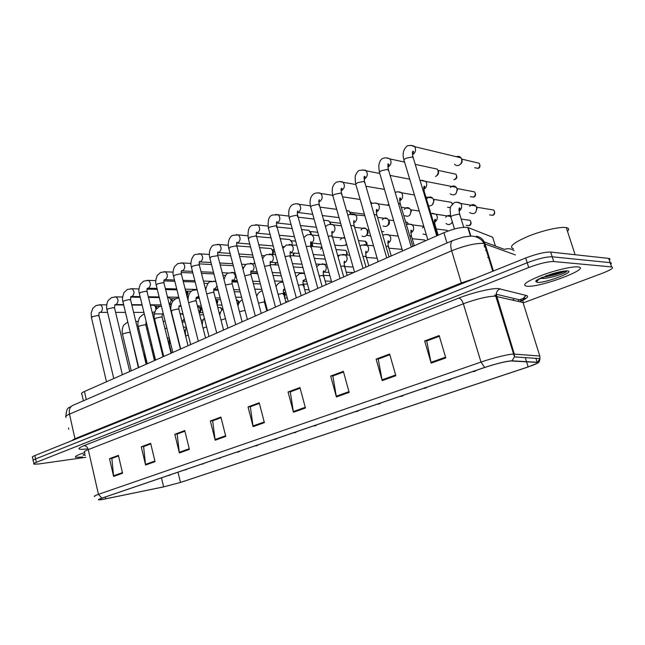 <?xml version="1.0" encoding="UTF-8"?>
<svg xmlns="http://www.w3.org/2000/svg" width="645" height="645" viewBox="0 0 645 645"><rect width="100%" height="100%" fill="white"/><g stroke="black" fill="none" stroke-linecap="round" stroke-linejoin="round"><path stroke-width="0.97" d="M512.42 300.03L513.67 299.538M485.5 250.3L487.201 250.897M83.407 400.787L81.883 394.135C80.899 393.603 81.754 392.732 84.447 391.507L443.881 232.684C454.128 228.548 462.094 226.806 467.786 227.459L492.675 237.223L495.416 246.027M82.616 457.007L75.796 457.313L82.616 457.007M527.239 286.267C540.824 287.501 592.279 268.086 577.864 266.901L577.702 266.885C571.905 266.312 554.603 270.416 541.018 275.6C526.57 281.438 521.716 284.969 526.449 286.203L527.239 286.267C540.824 287.501 592.279 268.086 577.864 266.901L577.702 266.885C571.905 266.312 554.603 270.416 541.018 275.6C526.57 281.438 521.716 284.969 526.449 286.203L527.239 286.267M103.708 499.206L99.128 499.786C98.177 499.673 99.177 499.101 102.136 498.077L484.903 367.416C496.4 363.667 505.1 361.522 511.001 360.974L537.18 362.393C538.962 362.748 535.947 364.256 528.15 366.908L180.471 482.428L163.62 486.87L103.708 499.206M103.482 499.286L163.435 486.943L180.705 482.379L528.336 366.892L537.986 362.909L537.599 362.264L511.953 360.837C506.349 361.16 497.255 363.353 484.677 367.432L101.862 498.125C97.347 499.746 97.298 500.23 101.733 499.593L103.482 499.286M537.906 279.511L538.599 279.382L537.906 279.511M542.687 278.487L543.235 278.358L542.687 278.487M558.312 273.754L565.012 271.069L558.312 273.754M609.323 260.064C610.315 259.145 610.13 258.597 608.783 258.411L550.685 252.05L552.209 256.791C546.323 256.718 537.986 258.709 527.207 262.757L35.604 458.942C33.266 459.893 32.5 460.522 33.298 460.82C32.5 460.522 33.266 459.893 35.604 458.942L527.207 262.757C537.986 258.709 546.323 256.718 552.209 256.791L610.146 262.66L552.209 256.791L553.732 261.539C547.855 261.507 539.518 263.507 528.715 267.53L36.338 462.328C34 463.271 33.234 463.892 34.032 464.182L38.885 463.965L85.833 457.313M610.718 264.273C611.71 263.37 611.533 262.829 610.186 262.66L610.186 262.66C611.533 262.829 611.71 263.37 610.718 264.273M445.784 357.919L439.156 335.545L424.66 340.955L431.166 363.135L445.784 357.919M439.374 336.271L426.732 340.987L431.166 363.135M427.03 340.874L424.66 340.955M395.853 375.737L389.644 354.041L376.1 359.096L382.195 380.606L395.853 375.737M389.846 354.742L378.244 359.072L382.195 380.606M378.559 358.959L376.1 359.096M349.179 392.386L343.342 371.335L330.667 376.067L336.392 396.949L349.179 392.386M330.667 376.067L333.183 375.866L343.535 372.004L332.868 375.995L336.392 396.949M305.448 407.995L299.957 387.54L288.057 391.983L293.459 412.268L305.448 407.995M290.645 391.749L300.135 388.193L290.306 391.87L293.459 412.268M290.637 391.733L288.057 391.983M122.566 473.237L118.406 455.362L109.505 458.684L113.609 476.437L122.566 473.237M112.23 458.297L118.535 455.934L111.867 458.434L113.609 476.437M112.222 458.289L109.505 458.684M155.042 461.651L150.656 443.309L141.255 446.824L145.577 465.029L155.042 461.651M150.801 443.913L143.609 446.59L145.577 465.029M150.793 443.897L143.964 446.445L141.255 446.824M189.388 449.396L184.768 430.57L174.819 434.287L179.374 452.967L189.388 449.396M177.504 433.948L184.913 431.174L177.157 434.077L179.374 452.967M177.504 433.932L174.819 434.287M225.782 436.415L220.888 417.073L210.351 421.016L215.164 440.204L225.782 436.415M221.05 417.702L212.665 420.83L215.164 440.204M221.05 417.694L213.011 420.693L210.351 421.016M264.394 422.636L259.217 402.754L248.035 406.939L253.122 426.659L264.394 422.636M250.655 406.664L259.387 403.391L250.316 406.785L253.122 426.659M250.655 406.648L248.035 406.939M84.753 452.572C77.215 455.023 74.223 456.604 75.796 457.313C74.223 456.604 77.215 455.023 84.753 452.572M523.635 302.739L602.261 273.303C611.218 269.787 614.33 267.659 611.597 266.917L553.732 261.539M378.55 358.942L389.838 354.734M427.03 340.858L439.366 336.255M550.685 252.05C544.791 251.945 536.463 253.92 525.699 257.992L34.862 455.563C32.532 456.515 31.766 457.152 32.572 457.466L33.169 460.216M518.564 300.191L523.369 298.377M488.926 256.468L488.281 256.734M486.161 247.535L484.459 246.922M152.841 305.214L153.97 305.23L155.348 306.391L155.969 309.358M154.695 311.978L152.147 312.39M160.403 306.262L155.55 306.23L156.961 308.189M166.894 328.305L164.918 328.499M168.16 297.724L169.385 297.74L171.256 300.119L169.433 304.932M175.367 298.837L170.941 298.772L171.981 299.707L172.384 301.658M171.449 303.674L169.82 304.738M185.438 290.169L187.066 292.443L186.816 295.636M191.404 291.226L186.736 291.121L188.074 292.83L186.969 296.232M184.172 318.63L182.793 320.887L181.93 321.258M184.446 319.726L182.793 320.887M180.914 313.889L183.132 314.494M197.499 306.23L198.321 306.343L200.273 308.786L199.249 313.131M201.627 307.391L199.845 307.375L201.264 309.14L200.289 312.462L199.257 313.172M215.575 298.974L216.849 301.046L216.801 303.731M220.59 299.723L216.414 299.659L217.808 301.417L217.026 304.609M68.539 427.909L68.612 429.239M85.027 453.782L83.036 455.112L85.374 455.306M567.503 231.337C569.374 229.362 568.963 228.112 566.278 227.588L566.125 227.564C559.989 226.508 542.042 230.636 528.094 236.336C513.283 242.794 508.413 246.93 513.485 248.744M565.512 271.069C562.625 271.085 557.498 272.222 550.104 274.464L536.414 280.301L535.745 281.276C536.148 282.171 536.858 281.857 537.882 280.341L538.793 278.89M539.801 278.39L543.55 278.438C552.773 277.769 567.64 272.432 566.358 271.343M565.657 271.094C559.191 273.843 551.29 275.955 541.937 277.414M562.771 271.295L545.517 275.971M254.638 262.313L254.001 263.652M251.074 257.17L253.372 257.548M254.888 263.257L254.396 263.676M269.046 248.381L271.102 248.535L272.754 250.816L272.408 254.356M272.222 249.607L273.657 251.534L273.037 254.404M234.804 293.491L234.917 294.249M287.517 239.343L289.766 239.545L292.258 242.786L291.967 244.818M290.863 240.641L292.258 242.786M306.512 230.047L308.979 230.305L310.656 233.53L311.39 233.829L310.035 231.426M326.064 220.485L328.765 220.808L330.184 222.92L330.369 224.363M329.78 221.953L331.038 224.267M346.478 210.544L349.155 211.044L350.63 213.963M350.114 212.205L351.194 213.898M370.222 201.063L371.512 203.675M371.069 202.191L371.939 203.465M324.193 255.307L313.252 254.493M320.315 249.325L322.008 247.47M346.446 243.633L345.43 245.213L341.528 245.713L334.755 245.116M346.623 244.261L345.849 244.906M340.358 239.803C341.544 237.852 343.051 237.271 344.865 238.061M361.015 229.991C362.425 227.919 364.086 227.459 365.997 228.604L367.368 230.7L367.344 233.579L366.376 235.352C364.989 236.763 363.522 236.981 361.982 236.014M366.997 229.789L368.013 231.321L367.997 233.393L366.376 235.352M366.392 235.369L370.673 235.836M432.98 168.192L437.205 169.103L437.979 170.562C438.527 173.215 437.689 175.214 435.48 176.577M437.915 170.377L438.447 171.393C438.842 173.271 438.253 174.706 436.697 175.698M456.41 156.735C458.24 155.961 459.764 156.332 460.998 157.84L461.61 159.081C462.175 161.774 461.312 163.814 459.03 165.209C457.249 165.95 455.749 165.612 454.531 164.185M461.667 159.21L462.013 159.96C462.417 161.822 461.844 163.266 460.288 164.306M382.308 219.864C383.864 217.808 385.597 217.43 387.524 218.719L388.766 220.695C388.846 225.581 386.944 227.354 383.041 226.008M393.652 220.598L388.459 219.929L389.362 221.356C389.725 223.194 389.177 224.565 387.718 225.468M404.278 209.423C405.979 207.384 407.801 207.093 409.728 208.553L410.825 210.391C410.841 215.511 408.809 217.268 404.738 215.664M410.599 209.794L411.365 211.084L409.744 215.236M426.958 198.644C428.828 196.636 430.723 196.451 432.642 198.096L433.577 199.756C433.932 203.997 432.255 206.037 428.546 205.884M433.44 199.361L434.061 200.498L432.472 204.675M450.387 187.501C452.435 185.55 454.403 185.486 456.289 187.324L457.055 188.783C456.878 194.427 454.588 196.136 450.178 193.919M457.007 188.63L457.474 189.566L455.926 193.766M265.974 304.908L265.474 305.956M266.175 305.649L265.772 305.972M264.192 299.594L264.627 299.844M283.308 291.83L284.445 293.781L284.405 296.547M283.784 292.37L285.324 294.426L284.622 297.345M303.19 284.227L304.142 285.735L304.134 287.702M426.345 234.804L423.056 234.03M422.435 227.911L423.854 226.476M452.347 221.928C450.541 224.799 448.412 225.315 445.961 223.484M452.451 222.275L451.653 223.041M445.671 217.284C447.05 215.543 448.67 215.035 450.532 215.769M469.681 206.303C471.809 204.142 473.89 204.054 475.929 206.029L476.687 207.472C476.494 213.213 474.131 214.906 469.608 212.56M476.663 207.384L477.05 208.214L475.744 212.261M489.402 258L487.709 257.436M86.285 399.537L84.447 391.507M470.874 236.135L468.262 227.612M447.001 242.996L443.881 232.684M86.898 448.928C77.416 450 76.4 448.928 83.842 445.703L458.764 298.095C460.627 298.474 462.159 300.368 463.36 303.787L88.26 449.589C84.648 451.024 83.463 451.943 84.705 452.347M458.764 298.095C472.116 292.757 491.385 288.113 498.303 288.549L526.578 295.555C528.731 296.232 527.513 297.813 522.91 300.28M494.892 296.144C486.935 296.45 476.429 298.998 463.36 303.787L480.985 362.079C492.554 358.031 509.01 354 513.63 354.057L539.792 356.008L523.031 302.505L494.892 296.144M537.599 362.264L539.962 358.62L539.792 356.008M511.953 360.837L514.476 356.903L514.299 354.073L496.215 294.241C496.481 291.605 497.827 289.79 500.254 288.791M484.677 367.432L480.985 362.079L98.451 494.344L101.862 498.125M94.734 496.529C93.533 496.368 94.775 495.642 98.451 494.344L88.26 449.589C87.454 446.985 85.987 445.695 83.842 445.703M528.715 267.53L525.699 257.992M36.338 462.328L34.862 455.563M611.557 266.917L608.735 258.411M523.49 303.964L522.789 300.586C523.039 298.151 524.304 296.466 526.578 295.555M528.15 366.908L526.57 361.813M526.514 361.651L525.272 357.628M537.132 362.24L535.914 358.346M105.691 498.819L105.28 497.005M163.62 486.87L161.452 477.832M180.471 482.428L177.988 472.18M518.701 299.611L518.475 300.667L518.564 299.578M264.216 421.951L252.985 425.966M225.613 435.746L215.035 439.527M189.235 448.751L179.262 452.314M154.889 461.022L145.472 464.392M122.421 472.624L113.504 475.808M305.254 407.285L293.306 411.558M348.977 391.66L336.23 396.215M395.635 374.987L382.025 379.857M445.55 357.153L430.973 362.361M515.428 254.928L483.363 243.375C475.26 243.157 464.69 245.632 451.661 250.808L69.491 414.13C66.008 415.662 64.895 416.726 66.161 417.323M75.102 439.366L69.491 414.13C68.773 410.051 69.789 407.172 72.538 405.503L73.111 405.253M493.417 270.989L484.976 243.721C483.516 239.545 480.662 237.029 476.421 236.191M71.135 440.962L75.038 438.673L461.385 282.921L475.389 278.245M492.772 271.247L484.185 243.504L482.057 240.537C478.485 237.384 474.664 235.917 470.592 236.135L463.207 237.102L452.58 240.577C450.524 242.101 450.218 245.519 451.661 250.808L461.586 283.8M482.444 241.198L504.414 249.381C507.913 248.188 511.138 248.623 514.089 250.671M65.879 416.243C66.741 405.874 68.62 408.728 72.538 405.503L453.04 240.375M486.104 247.349L484.403 246.745M484.04 245.568L485.741 246.188M99.378 304.771L100.443 304.795C103.015 307.084 103.111 309.568 100.725 312.244L99.733 312.446M99.056 316.106L97.742 315.494L92.437 316.687L91.517 317.8L106.473 381.776M130.016 332.868L128.806 332.344L123.566 333.546L122.582 334.61L131.233 370.835M168.595 475.389L171.497 474.397M144.746 356.443L144.158 356.032M114.85 296.837L116.011 296.885C118.591 299.224 118.664 301.731 116.237 304.408L115.205 304.617M114.641 308.262L113.359 307.633L107.989 308.826L107.038 309.995L122.373 374.745M130.758 288.686L132.007 288.75C134.603 291.145 134.652 293.677 132.177 296.353L131.104 296.579M130.661 300.207L129.411 299.546L123.985 300.755L122.985 301.981L138.731 367.521M147.108 280.309L148.463 280.398C151.059 282.849 151.091 285.404 148.56 288.073L147.455 288.307M147.133 291.919L145.923 291.226L140.433 292.451L139.385 293.741L155.55 360.087M163.919 271.698L165.394 271.803C167.982 274.319 167.99 276.907 165.41 279.559L164.273 279.809M164.08 283.397L162.903 282.671L157.348 283.905L156.259 285.267L172.852 352.444M145.899 325.314L144.722 324.774L139.425 325.975L138.401 327.096L147.262 363.748M203.506 314.849L199.684 314.865M220.421 312.696L219.107 312.696M163.274 313.752L162.548 313.873M162.226 317.558L161.081 316.993L155.727 318.203L154.655 319.38L163.749 356.467M219.461 307.496L220.429 307.504L221.936 309.979M180.826 305.27L179.205 305.907M179.004 309.584L177.899 308.987L172.481 310.213L171.36 311.446L180.689 348.977M236.376 299.861L236.884 299.965C238.545 301.126 238.795 302.699 237.634 304.658M540.317 278.447L542.05 278.06M549.338 276.116L563.19 271.239M537.89 279.632L538.535 279.511M560.118 273.182L565.302 271.061M535.753 281.204L537.172 282.445C545.364 283.236 576.477 271.384 567.245 270.9C563.649 270.803 557.933 271.988 550.104 274.464M257.508 273.101L250.72 272.996M181.221 262.829L182.825 262.975C185.405 265.547 185.373 268.159 182.745 270.803L181.576 271.061M181.519 274.617L180.382 273.867L174.763 275.109L173.626 276.544L190.67 344.567M257.452 272.9L256.992 273.198M276.391 262.66L274.875 264.861M199.023 253.711L200.772 253.888C203.328 256.525 203.264 259.161 200.587 261.789L199.386 262.055M199.474 265.587L198.378 264.805L192.694 266.054L191.501 267.57L209.02 336.464M275.834 262.628L274.585 264.845M217.357 244.318L219.26 244.544C221.783 247.245 221.686 249.897 218.961 252.501L217.679 252.784L218.107 251.921C217.623 251.937 217.518 253.187 217.808 255.67L211.165 256.726L209.907 258.331L227.919 328.111M293.677 253.05L293.056 255.807M217.97 256.275L235.723 324.661M198.757 296.111L196.338 297.724M196.265 301.376L195.193 300.755L188.59 302.658M195.798 289.686L197.128 289.718M217.026 285.912L214.825 289.145L213.85 289.299M214.027 292.935L212.995 292.29L206.722 293.91M213.406 281.156L215.035 281.276L216.027 282.034M231.523 272.375L233.297 272.537L235.135 275.02C235.578 277.624 234.861 279.438 232.974 280.47L232.055 280.639L232.474 279.841C231.966 279.849 231.861 281.147 232.168 283.736L225.419 284.961M232.305 284.243L242.117 321.839M236.239 234.643L238.319 234.925C240.803 237.699 240.658 240.367 237.892 242.939L236.667 243.238M237.021 246.688L236.014 245.85L230.192 247.116L228.878 248.809L247.406 319.501M311.535 243.076L311.809 246.479M255.702 224.67L257.968 225.024C260.395 227.862 260.201 230.547 257.403 233.087L256.242 233.393M256.67 236.796L255.702 235.933L249.817 237.207L248.43 238.989L267.498 310.624M275.77 214.39L278.245 214.825C280.599 217.728 280.357 220.429 277.511 222.92L276.447 223.234M276.399 227.129L276.737 225.887L276.012 225.702L270.053 226.992C268.433 227.806 267.949 228.435 268.594 228.87L288.226 301.465M296.466 203.78L299.175 204.32C301.433 207.287 301.134 209.996 298.264 212.439L297.297 212.745M297.369 216.567L297.635 215.317L296.974 215.14L290.935 216.438C289.226 217.309 288.718 217.97 289.403 218.429L309.624 292.008M317.832 192.831L320.783 193.492C322.943 196.523 322.573 199.232 319.678 201.619L318.84 201.917M319.009 205.658L319.211 204.409L318.614 204.239L312.503 205.553C310.697 206.473 310.156 207.174 310.882 207.658L331.715 282.244M387.766 204.739L388.935 204.578M250.179 263.337L252.114 263.547L253.888 265.998C254.348 268.634 253.606 270.489 251.671 271.545L250.8 271.722M251.123 275.294L250.171 274.601L244.697 275.778M269.384 254.033L271.505 254.299L273.206 256.702C273.673 259.379 272.916 261.265 270.916 262.354L270.118 262.531M270.513 266.071L269.61 265.353L264.579 266.337M324.451 259.056L325.201 258.919M289.178 244.439L291.5 244.778L293.112 247.124C293.596 249.841 292.806 251.76 290.75 252.88L290.04 253.058M289.976 257.049L290.339 255.968L289.637 255.823L285.098 256.613M343.672 250.196L345.518 250.341C346.913 251.534 347.131 253.025 346.188 254.839M309.576 234.554L312.115 234.982L313.631 237.255C314.131 240.005 313.317 241.964 311.196 243.117L310.592 243.286M310.632 247.22L310.93 246.132L310.293 245.995L306.286 246.6M363.433 241.077L365.473 241.27L366.521 244.794M330.619 224.363L333.401 224.895L334.795 227.072C335.303 229.862 334.465 231.853 332.28 233.047L331.796 233.192M331.941 237.078L332.183 235.989L331.603 235.852L328.176 236.288M383.775 231.692L381.638 231.45M339.891 181.527L343.108 182.333C345.139 185.413 344.704 188.122 341.794 190.444L341.092 190.71M341.366 194.387L341.503 193.129L340.971 192.984L334.779 194.298C332.868 195.274 332.296 196.024 333.07 196.531L354.548 272.158M362.683 169.853L366.183 170.828C368.069 173.957 367.561 176.649 364.643 178.899L364.094 179.125M364.473 182.728L364.538 181.479L364.07 181.342L357.806 182.672C355.774 183.712 355.177 184.494 355.992 185.026L378.155 261.733M452.911 173.537L455.91 174.182C457.313 176.778 457.063 178.504 455.152 179.358L454.685 179.423C456.684 178.004 457.095 176.262 455.91 174.182L437.907 170.336M388.371 170.675L387.968 169.312L381.614 170.651C379.47 171.755 378.825 172.586 379.695 173.142L402.569 250.945M386.25 157.775L390.048 158.96C391.773 162.121 391.176 164.789 388.266 166.966M476.002 162.5L479.219 163.274C480.469 165.854 480.154 167.555 478.284 168.385L474.631 167.7M413.09 158.194L412.687 156.856L406.253 158.202C403.98 159.38 403.294 160.258 404.222 160.847L427.837 239.779M410.623 145.286L414.727 146.705C416.267 149.89 415.59 152.534 412.687 154.631M461.61 159.065L479.219 163.274C480.283 165.362 479.816 167.087 477.832 168.442M352.331 213.842L355.363 214.511L356.637 216.567C357.161 219.397 356.29 221.428 354.032 222.654L353.686 222.767M353.944 226.597L354.113 225.516L350.791 225.653M405.584 221.816L407.18 222.356L408.14 224.073M374.737 202.982L378.059 203.812L379.179 205.723C379.72 208.593 378.825 210.665 376.486 211.931L376.293 211.995M376.656 215.777L376.761 214.696L374.189 214.704M450.5 207.69L447.598 207.239M448.485 201.845L451.46 202.345L452.234 203.997M397.892 191.767L401.504 192.782L402.464 194.516C403.02 197.435 402.093 199.547 399.682 200.853L399.658 200.861M400.118 204.594L400.166 203.522L398.408 203.417M471.382 191.283L474.631 191.912C476.042 194.427 475.76 196.169 473.793 197.112L470.399 196.628M471.938 191.396L471.519 191.218M424.378 193.032L424.354 191.96L423.507 191.831M421.814 180.181L425.74 181.422L426.53 182.938C427.103 185.808 426.2 187.937 423.813 189.332M456.966 188.525L474.631 191.912C475.833 194.024 475.405 195.782 473.365 197.177M185.034 469.778L187.953 468.786M153.252 350.654L155.356 360.176M201.933 464.013L204.86 463.013M170.474 342.809L169.264 343.922L171.514 353.033M219.308 458.079L222.243 457.079M188.251 334.908L185.671 336.214M237.167 451.984L238.602 451.927L240.117 450.976M206.577 326.87L203.062 328.176M255.549 445.703L256.976 445.655L258.508 444.695M225.484 318.678L221.001 320.041M274.472 439.245L275.883 439.213L277.439 438.237M245.019 310.398L239.472 311.704M285.598 300.965L286.703 302.142M293.951 432.601L295.354 432.569L296.934 431.578M264.579 302.594L263.684 302.021L258.5 303.142M314.018 425.748L315.413 425.732L317.017 424.724M285.009 289.565L283.357 290.323M283.147 294.451L283.582 293.507L282.865 293.394L278.116 294.346M282.437 282.034L282.945 281.938M334.707 418.686L336.085 418.678L337.714 417.662M305.907 278.487L302.997 281.478M302.9 285.566L303.287 284.622L302.618 284.51L298.345 285.284M301.957 273.085L304.577 273.649M356.032 411.405L357.394 411.413L359.055 410.373M322.065 263.861L324.427 264.184L326.12 266.562C326.604 269.263 325.806 271.15 323.709 272.23L323.25 272.359M323.258 276.407L323.588 275.463L322.968 275.359L319.202 275.963M378.034 403.891L379.381 403.915L381.066 402.859M342.785 254.364L345.373 254.775L346.962 257.081C347.462 259.814 346.631 261.741 344.478 262.854L344.124 262.958M344.245 266.966L344.519 266.022L343.954 265.917L340.737 266.361M400.626 249.236L402.004 249.026M400.739 396.143L402.069 396.175L403.786 395.103M364.151 244.568L366.997 245.092L368.448 247.301C368.964 250.075 368.11 252.034 365.884 253.179L365.659 253.251M365.892 257.226L366.102 256.283L362.982 256.476M422.048 239.738L424.676 240.021L425.361 240.867M424.192 388.137L425.498 388.185L427.248 387.097M386.186 234.466L389.306 235.135L390.612 237.207C391.144 240.021 390.265 242.02 387.968 243.197L387.887 243.23M388.217 247.172L388.371 246.237L385.96 246.293M444.107 229.951L447.017 230.321L447.638 231.168M444.768 230.039L444.292 229.862M448.42 379.865L449.702 379.929L451.492 378.817M411.268 236.788L411.365 235.86L409.728 235.804M408.93 224.041L412.349 224.879L413.485 226.798C414.034 229.604 413.147 231.636 410.833 232.877M466.843 219.872L470.06 220.34C471.632 222.847 471.398 224.613 469.334 225.653L466.214 225.347M467.657 219.993L467.093 219.752M473.462 371.318L474.72 371.399L476.55 370.262M435.085 226.056L435.117 225.137L434.319 225.041M432.424 213.269L436.149 214.325L437.108 216.043C437.673 218.792 436.818 220.84 434.537 222.17M461.191 219.05L470.06 220.34C471.406 222.485 471.027 224.275 468.931 225.718M490.289 209.48L493.82 210.077C495.231 212.544 494.917 214.285 492.893 215.309L489.579 214.898M491.256 209.641L490.611 209.319M459.691 214.962L459.393 214.003L453.241 215.357C450.96 216.406 450.218 217.147 451.016 217.575L454.499 228.991M456.692 202.143L460.748 203.457L461.514 204.933C462.094 207.625 461.264 209.673 459.038 211.092M476.582 207.182L493.82 210.077C495.021 212.229 494.578 213.995 492.498 215.365M470.455 236.135L467.786 227.459M99.128 499.786L99.032 499.351M537.986 362.909C538.97 362.579 539.623 361.144 539.962 358.62L514.476 356.903L495.779 296.2L496.215 294.241L522.789 300.586L524.699 298.151C525.877 297.99 525.328 298.603 523.031 300.006M33.903 463.586L33.298 460.82M611.597 266.917L608.783 258.411M522.837 300.119L519.685 301.723M512.646 300.086L513.88 299.586M496.271 295.442L494.659 295.063M113.746 378.559L98.959 315.703C98.862 313.502 99.016 312.422 99.427 312.486L99.322 312.575M106.683 304.851L100.443 304.795L96.032 305.561L92.936 308.173L91.179 312.889L91.421 317.396M114.713 304.916L123.703 304.988M131.83 305.053L142.166 305.133M150.39 305.198L153.97 305.23M100.435 312.365L107.594 312.365M115.624 312.365L125.485 312.373M133.604 312.382L143.932 312.382M156.55 307.068L155.348 306.391M127.791 321.976L124.001 324.83C122.002 327.2 121.849 333.868 122.494 334.247M137.611 328.95L138.844 328.934M146.746 328.797L147.923 328.781M156.138 328.644L156.92 328.628M185.026 322.057L182.132 322.081M129.814 330.417L138.377 367.674M135.813 321.508L138.078 321.492M186.308 327.152L183.414 327.2M168.168 475.534L169.708 475.413M142.859 345.551L141.731 346.002M152.47 352.299L153.429 352.259M161.839 351.912L162.621 351.88M169.627 345.397L169.095 345.414M144.722 353.25L144.673 356.137L146.584 364.046M150.696 345.035L151.873 344.994M170.893 350.533L170.361 350.558M129.718 371.504L114.544 307.842L114.81 304.746M122.582 296.99L116.011 296.885L111.496 297.627L108.36 300.32C106.473 302.424 106.328 309.705 106.933 309.576M130.564 297.119L140.247 297.272M148.479 297.409L159.299 297.579M167.644 297.716L169.385 297.74M115.939 304.529L123.614 304.593M131.741 304.658L142.069 304.746M150.293 304.819L161.113 304.908M171.981 299.707L170.828 299.038M146.141 364.248L130.556 299.756L130.742 296.7M138.925 288.92L132.007 288.75L127.388 289.468L124.074 292.467C122.445 296.853 122.042 299.877 122.881 301.538M146.915 289.121L157.275 289.379M165.62 289.581L176.964 289.863M131.878 296.474L140.086 296.619M148.318 296.756L159.146 296.934M167.482 297.079L178.818 297.264M187.824 292.161L186.719 291.508M188.308 296.41L187.01 296.394M163.032 356.782L147.02 291.443L147.133 288.428M155.751 280.639L148.463 280.398L143.73 281.083L140.441 284.074C138.82 288.186 138.425 291.25 139.272 293.265M163.79 280.914L174.811 281.284M183.277 281.575L195.161 281.978M208.198 283.437L204.005 283.3M148.261 288.202L157.041 288.428M165.386 288.637L176.73 288.936M185.188 289.154L197.064 289.452M205.803 288.662L205.376 288.646M180.415 349.098L163.951 282.889L163.999 279.914M173.078 272.142L165.394 271.803L160.532 272.456L157.227 275.512C155.655 279.422 155.292 282.51 156.138 284.759M181.189 272.496L192.879 273.004M201.466 273.383L213.93 273.923M225.661 275.463L222.92 275.342M165.12 279.688L174.497 280.019M182.954 280.317L194.846 280.736M203.425 281.035L211.842 281.333M237.368 281.22L231.974 281.026M144.343 314.099L142.916 314.583L139.578 317.477C137.861 321.694 137.433 324.774 138.304 326.717M154.373 321.444L155.155 321.436M163.161 321.363L165.176 321.347M146.157 321.533L145.81 324.935L154.477 360.563M152.526 313.922L154.268 313.922M155.26 313.922L163.338 313.905M180.084 313.889L182.164 313.889M203.248 320.009L200.998 320.025M184.551 320.154L183.865 320.162M171.03 353.25L162.121 317.155L162.258 313.97M161.403 306.093L159.105 306.722L155.8 309.616C154.091 313.623 153.671 316.743 154.55 318.977M180.044 313.736L182.946 313.736M222.461 309.415L220.429 307.504L217.768 307.488M169.732 306.141L170.917 306.149M178.883 306.206L181.06 306.222M197.523 306.335L198.321 306.343M201.022 308.487L199.942 307.883M202.973 312.696L199.95 312.696M188.05 345.728L178.899 309.149L178.963 305.996M178.996 297.974L175.754 298.651L172.425 301.602C170.772 305.327 170.385 308.471 171.256 311.019M179.971 305.786L180.955 305.794M197.418 305.915L201.256 305.948M238.932 303.174C239.432 302.102 238.747 301.03 236.884 299.965L236.401 299.957M187.453 298.167L188.042 298.175M196.016 298.304L199.329 298.353M217.631 300.909L216.607 300.336M221.977 305.077L217.139 305.037M238.44 304.255L237.699 304.916M566.278 227.588L575.114 254.727M543.55 278.438L541.05 277.802M535.745 281.276L537.156 279.809M256.565 273.343L257.411 273.141M198.305 341.197L181.382 274.077C181.1 271.956 181.221 270.779 181.729 270.537L181.366 271.142M190.912 263.41L182.825 262.975L177.827 263.579L174.513 266.691C172.989 270.392 172.642 273.504 173.489 276.012M199.144 263.853L211.504 264.523M220.235 264.998L233.305 265.7M243.794 267.304L242.439 267.232M182.462 270.924L192.468 271.384M201.055 271.771L213.527 272.335M222.243 272.73L228.58 273.02M209.303 254.444L200.772 253.888L195.629 254.444C193.661 254.194 189.622 260.677 191.355 267.006M217.679 254.993L230.725 255.839M239.593 256.42L252.961 257.291M199.249 262.112L199.652 261.37C199.152 261.507 199.047 262.717 199.329 265.014L216.736 333.054M200.313 261.91L210.988 262.507M219.711 262.999L232.789 263.732M241.649 264.232L246.285 264.498M228.266 245.237L219.26 244.544L213.963 245.036C211.818 245.092 208.077 250.961 209.754 257.726M236.82 245.898L250.55 246.954M259.58 247.648L271.102 248.535M273.657 251.534L272.819 251.074M274.27 249.841L272.408 249.696M218.695 252.622L230.08 253.396M238.948 254.001L252.671 254.928M261.693 255.541L264.748 255.751M294.144 253.09L293.499 255.839M196.169 297.788L196.507 297.232C195.975 297.458 195.854 298.683 196.153 300.917L205.553 337.996M197.136 289.758L192.863 290.347C191.283 290.685 187.824 293.685 188.058 300.546M197.136 297.587L199.144 297.619M215.301 297.893L220.139 297.974M240.174 291.895L234.264 291.758M213.689 290.194L218.163 290.306M241.585 297.297L235.683 297.192M215.841 281.309L210.472 281.8C208.553 281.752 206.948 284.429 205.682 289.831M214.793 289.154L217.889 289.234M233.716 289.653L239.626 289.815M260.387 283.921L253.348 283.679M213.817 289.355L214.229 288.67C213.713 288.783 213.6 290.048 213.898 292.451L223.565 330.03M231.926 281.873L237.594 282.075M261.838 289.363L254.799 289.17M235.119 272.617L228.596 273.012C226.847 273.19 225.315 275.383 224.017 279.575M232.974 280.478L237.215 280.631M252.687 281.204L259.733 281.47M281.284 275.794L273.029 275.423M250.744 273.343L257.661 273.657M282.768 281.276L274.52 280.962M247.825 235.78L238.319 234.925L232.853 235.344C230.507 235.756 227.064 241.012 228.709 248.172M256.766 236.578L271.029 237.86M280.22 238.69L289.766 239.545M295.644 241.133L291.016 240.722M236.667 243.205L237.126 242.173C236.642 242.109 236.554 243.399 236.852 246.051L255.307 316.01M237.642 243.052L249.768 244.028M258.798 244.753L273.206 245.914M282.389 246.648L283.937 246.777M311.769 243.1C312.72 244.802 312.898 245.939 312.301 246.519M268.014 226.064L257.968 225.024L252.324 225.347C248.865 226.306 247.511 230.628 248.252 238.319M277.044 227L292.193 228.564M301.57 229.539L308.979 230.305M317.759 232.281L310.172 231.507M256.25 233.313L256.734 232.103C256.25 231.95 256.17 233.288 256.492 236.118L275.496 307.093M257.17 233.192L270.094 234.401M279.293 235.264L294.418 236.691M288.871 216.083L278.245 214.825L272.4 215.043C268.86 216.075 267.53 220.445 268.409 228.161M298.151 217.18L314.075 219.066M323.653 220.203L328.765 220.808M340.665 223.283L329.885 222.017M276.455 223.097L276.955 221.711C276.463 221.493 276.391 222.888 276.737 225.887L296.329 297.885M277.31 223.017L291.072 224.508M300.457 225.532L316.356 227.258M310.439 205.836L299.175 204.32C297.692 203.554 295.668 203.594 293.112 204.417C292.29 204.82 287.178 207.174 289.202 217.679M319.976 207.118L336.714 209.367M346.518 210.689L349.155 211.044M364.409 214.156L350.195 212.269M297.305 212.544L297.821 210.963C297.329 210.641 297.264 212.092 297.635 215.317L317.84 288.38M298.087 212.519L312.752 214.35M322.339 215.535L339.06 217.615M332.747 195.314L320.783 193.492C319.622 192.662 317.525 192.645 314.502 193.444C313.333 194.016 308.342 197.314 310.664 206.86M342.551 196.798L360.168 199.482M318.84 201.651L319.356 199.845C318.767 199.611 318.719 201.135 319.211 204.409L340.052 278.567M255.009 263.708L247.245 263.966C245.6 264.353 244.181 266.135 242.996 269.32M251.687 271.537L257.161 271.803M272.255 272.529L280.511 272.932M302.892 267.522L293.346 266.982M250.808 271.698L251.26 270.739C250.76 270.666 250.663 272.005 250.986 274.754L261.217 313.397M270.174 264.587L278.382 265.063M304.408 273.045L294.87 272.569M275.552 254.582L266.466 254.638C264.845 255.275 263.555 256.71 262.604 258.943M270.964 262.33L277.753 262.741M292.427 263.628L301.981 264.208M325.257 259.113L314.325 258.363M270.134 262.467L270.61 261.354C270.11 261.193 270.029 262.579 270.36 265.506L280.906 304.698M290.25 255.614L299.804 256.283M319.888 264.232L315.889 263.99M296.764 245.221L286.267 245.036L282.865 248.381M290.839 252.84L299.022 253.445M346.607 254.872C347.728 253.622 347.365 252.114 345.518 250.341L336.005 249.567M290.057 252.945L290.556 251.663C290.057 251.405 289.984 252.84 290.339 255.968L301.191 295.733M311.213 246.43L321.968 247.325M339.375 255.356L337.601 255.218M318.695 235.627L312.115 234.982C310.922 234.361 309.108 234.409 306.673 235.135L303.803 237.618M311.325 243.06L321.008 243.907M346.454 244.447L345.43 245.213M366.9 245.027C367.4 243.721 366.924 242.472 365.473 241.27L358.435 240.593M310.6 243.117L311.116 241.649C310.527 241.528 310.463 243.02 310.93 246.132L322.121 286.485M332.457 236.981L344.906 238.198M346.865 245.1L345.72 244.995M341.382 225.806L333.401 224.895C332.441 224.202 330.554 224.21 327.733 224.92L325.459 226.629M367.997 233.393L367.344 233.579M368.996 230.031L367.021 229.805M331.804 232.974L332.328 231.305C331.732 231.055 331.683 232.619 332.183 235.989L343.721 276.939M354.629 227.314L365.997 228.604M355.613 184.47L343.108 182.333C342.164 181.43 339.988 181.358 336.577 182.108C334.803 183.39 330.675 185.849 332.836 195.685M365.917 186.236L384.485 189.412M341.076 190.388C342.132 189.058 342.31 188.372 341.6 188.34C341.003 187.993 340.971 189.59 341.503 193.129L363.014 268.417M379.784 173.441L366.183 170.828C365.828 170.014 363.57 169.869 359.402 170.401C358.136 170.796 356.959 172.207 355.863 174.634C354.992 175.658 354.952 178.826 355.75 184.148M390.128 175.424L409.704 179.189M364.07 178.738C365.215 177.327 365.392 176.553 364.586 176.424C363.99 175.835 363.974 177.52 364.538 181.479L386.758 257.927M453.895 179.657L455.056 179.407M404.592 162.089L390.048 158.96C387.911 157.783 385.557 157.557 382.993 158.291C381.59 158.888 380.518 160.041 379.8 161.742C379.147 164.483 378.18 164.128 379.437 172.215M415.235 164.378L437.205 169.103M387.847 166.684C388.991 164.66 389.161 163.79 388.355 164.072C387.734 163.362 387.734 165.144 388.355 169.433L411.325 247.075M460.998 157.84L414.727 146.705C413.824 145.568 411.381 145.262 407.39 145.77C403.335 149.189 402.182 153.889 403.939 159.871M412.453 154.203C413.671 151.889 413.832 150.906 412.937 151.252C412.848 151.962 411.776 150.535 413.002 156.961L436.754 235.836M364.868 215.753L349.453 214.374L347.865 215.406M353.686 222.477L354.218 220.614C353.613 220.219 353.573 221.848 354.113 225.516L366.021 267.086M408.43 224.049L407.18 222.356L405.681 222.162M377.551 217.413L387.524 218.719M389.201 205.481L378.059 203.812C376.551 202.909 374.495 202.804 371.891 203.498L371.06 203.941M419.242 211.044L410.591 209.762M376.285 211.673C377.349 210.27 377.535 209.561 376.825 209.544C376.212 208.956 376.188 210.673 376.761 214.696L389.056 256.912M401.279 207.287L409.728 208.553M452.427 203.796L451.46 202.345L433.416 199.297M414.437 194.992L401.504 192.782C400.263 191.815 398.126 191.638 395.103 192.234M399.634 200.482C400.739 198.636 400.916 197.838 400.166 198.088C399.545 197.314 399.545 199.12 400.166 203.522L412.856 246.398M425.853 196.935L432.642 198.096M456.289 187.324L420.032 180.302M423.773 188.904C424.95 186.816 425.12 185.913 424.297 186.203C424.192 186.889 423.12 185.591 424.354 191.96L437.479 235.514M184.591 469.931L186.147 469.81M152.728 348.518L153.083 350.824M169.055 345.236L169.579 345.22M159.267 338.182L158.517 338.367M160.855 345.454L160.428 346.155M167.24 337.891L168.99 337.843M201.466 464.166L203.038 464.045M169.111 337.279L169.175 343.575M184.252 330.571L185.462 330.546M218.808 458.248L220.405 458.119M186.397 327.531C185.284 329.337 185.059 332.199 185.72 336.134M201.764 323.072L202.393 323.064M236.65 452.161L238.263 452.032M204.36 318.154C203.062 319.589 202.369 321.887 202.272 325.064M219.8 315.389L219.808 315.389C220.147 312.551 221.203 310.398 222.977 308.955M255.001 445.897L256.637 445.768M266.99 308.713L266.208 308.713M273.891 439.447L275.552 439.318M242.254 299.861C240.037 301.005 238.602 303.029 237.957 305.915M266.071 305.746L265.522 306.157M266.304 306.149L265.547 306.141M285.598 300.949L287.009 302.005M293.338 432.803L295.031 432.674M262.241 290.879L260.967 291.274C258.806 292.362 257.379 294.064 256.71 296.369M285.324 294.426L284.518 294.096M285.791 292.467L283.889 292.419M264.329 298.732L264.458 302.142L266.796 310.93M287.299 298.03L284.792 297.99M313.373 425.966L315.091 425.829M282.97 282.034L279.93 282.575C278.39 283.107 277.1 284.477 276.06 286.694M284.123 290.129L285.171 290.153M304.247 286.291L303.698 286.122M307.463 284.147L303.142 283.994M283.365 290.266L283.84 289.234C283.324 289.073 283.236 290.5 283.582 293.507L286.001 302.449M309.003 289.75L304.658 289.621M334.021 418.919L335.771 418.782M304.496 273.343L299.457 273.609L296.039 276.85M303.722 281.268L306.706 281.389M329.877 275.665L323.564 275.367M303.013 281.381L303.513 280.196C302.908 280.172 302.836 281.647 303.287 284.622L305.778 293.709M331.449 281.293L325.136 281.035M355.306 411.655L357.088 411.51M326.717 264.329L319.573 264.377L316.671 266.812M323.919 272.15L328.974 272.408M353.097 267.038L344.712 266.522M323.258 272.222L323.782 270.868C323.169 270.731 323.105 272.271 323.588 275.463L326.16 284.703M353.516 272.617L346.268 272.23M377.269 404.157L379.083 404.012M349.703 255.106L340.31 254.864L337.98 256.565M377.156 258.266L366.441 257.46M344.132 262.773L344.664 261.233C344.059 260.959 344.003 262.555 344.519 266.022L347.171 275.423M399.924 396.417L401.779 396.272M373.519 245.697L361.684 245.052L360.007 246.1M402.109 249.373L388.935 248.18M365.667 253.025L366.207 251.284C365.586 250.873 365.554 252.542 366.102 256.283L368.843 265.845M423.33 388.435L425.216 388.282M398.207 236.102L389.306 235.135C388.137 234.401 386.282 234.328 383.743 234.925L382.799 235.425M425.49 240.811L424.676 240.021L412.203 238.682M387.887 242.963C388.903 241.681 389.088 241.02 388.435 240.996C387.798 240.432 387.782 242.173 388.371 246.237L391.209 255.96M447.501 380.179L449.428 380.018M423.813 226.339L412.349 224.879C411.389 224.073 409.446 223.944 406.503 224.484L406.382 224.533M447.767 231.128L447.017 230.321L436.27 228.975M410.825 232.563C411.889 230.87 412.066 230.136 411.373 230.354C410.736 229.588 410.736 231.426 411.365 235.86L414.3 245.761M472.479 371.657L474.454 371.488M450.702 216.462L430.82 213.431M434.512 221.816C435.641 219.913 435.818 219.082 435.061 219.332C434.948 220.001 433.875 218.8 435.117 225.137L438.149 235.215M475.929 206.029L460.748 203.457C459.321 202.28 457.168 201.982 454.29 202.546L450.887 206.344C449.936 207.069 449.912 210.584 450.815 216.873M459.006 210.697C460.191 208.496 460.369 207.569 459.538 207.908C459.514 208.762 458.264 206.65 459.659 214.059L463.715 227.29"/></g></svg>
